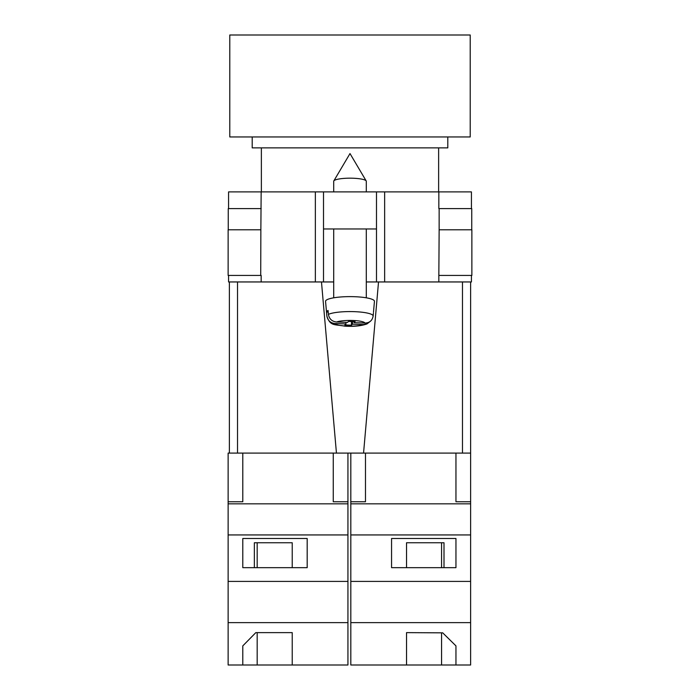 <?xml version="1.0" encoding="UTF-8"?>
<svg xmlns="http://www.w3.org/2000/svg" width="700" height="700" viewBox="0 0 700 700"><rect width="100%" height="100%" fill="white"/><g stroke="black" fill="none" stroke-linecap="round" stroke-linejoin="round"><path stroke-width="1.05" d="M471.433 275.424L471.433 281.951L366.301 281.951L376.486 281.951L376.486 228.97L323.514 228.97L323.514 281.951L333.699 281.951L315.359 281.951L315.359 191.888L228.568 191.888L228.568 208.6M228.568 275.424L228.568 281.951L315.359 281.951M376.486 228.97L376.486 191.888L323.514 191.888L323.514 228.97M315.359 191.888L323.514 191.888M376.486 191.888L471.433 191.888L471.433 208.6M471.87 275.424L438.839 275.424L439.145 229.784L471.87 229.784L471.87 275.424M261.161 275.424L261.161 281.951M260.724 275.424L228.13 275.424L228.13 229.784L260.855 229.784L260.724 275.424M438.839 208.6L438.839 191.888M260.855 229.784L261.161 191.888M228.252 229.784L228.252 208.6L261.161 208.6M471.748 229.784L471.748 208.6L439.145 208.6L439.145 229.784M333.699 191.888L333.699 181.282A16.301 3.106 0 0 1 333.804 180.941A16.301 3.106 0 0 1 333.996 180.696A16.301 3.106 0 0 1 350 178.176A16.301 3.106 0 0 1 366.196 180.941A16.301 3.106 0 0 1 366.301 181.282L366.301 191.888M352.494 321.545L352.494 324.179L363.414 324.581L367.01 323.916C361.121 325.981 353.692 326.725 344.706 326.139C334.889 324.161 330.269 326.611 326.865 316.067A23.144 4.419 0 0 1 326.865 315.928L326.515 312.016A23.485 4.48 0 0 1 326.944 311.238A23.485 4.48 0 0 1 328.072 310.485L328.414 314.396A23.144 4.419 0 0 1 354.419 311.658A23.144 4.419 0 0 1 373.135 316.059C372.304 320.565 369.582 322.892 364.971 323.059L354.051 322.648L355.084 321.641L348.539 321.396L347.506 322.411L336.586 322C331.975 321.501 329.254 318.964 328.414 314.396M373.485 312.174L374.447 301.368A24.448 4.664 180 0 0 352.546 296.651A24.448 4.664 180 0 0 325.999 300.405A24.448 4.664 180 0 0 325.553 301.368L326.865 316.067M352.494 324.179L351.461 325.194L344.916 324.949L345.949 323.934L335.029 323.531A15.024 2.87 180 0 0 347.13 326.104A15.024 2.87 180 0 0 363.414 324.581M367.01 323.916L370.055 321.536M326.865 315.928C327.696 320.486 330.418 323.024 335.029 323.531M373.406 313.049L373.135 316.059M351.461 321.501L351.461 325.194M345.949 322.35L345.949 323.934M326.515 312.016L328.213 312.078M354.051 321.598L354.051 322.648M347.935 665L228.13 665L228.13 622.624L347.935 622.624L347.935 665M242.795 645.881L242.795 665L242.795 645.881L255.824 632.625L292.224 632.625L292.224 665L292.224 632.625M237.527 281.951L237.527 453.101L228.13 453.101L228.13 622.624M333.261 453.101L333.261 501.76L347.935 501.76L347.935 534.94L228.13 534.94M347.935 534.94L347.935 581.411L228.13 581.411M307.186 538.501L242.795 538.501L242.795 567.665L307.186 567.665L307.186 538.501L307.186 567.665M228.13 501.76L242.795 501.76L242.795 453.101M347.935 503.825L228.13 503.825M347.935 581.411L347.935 622.624M347.935 501.76L347.935 453.101M292.224 567.665L292.224 542.745L254.362 542.745L254.362 567.665M242.795 567.665L242.795 538.501M254.362 542.745L257.18 542.745L257.18 567.665M257.18 632.625L257.18 665M252.201 136.955L252.201 147.875L447.799 147.875L447.799 136.955M229.784 136.955L470.216 136.955L470.216 35L229.784 35L229.784 136.955M470.619 281.951L470.619 453.101L462.472 453.101L462.472 281.951M378.525 281.951L363.554 453.101L462.472 453.101M363.554 453.101L336.446 453.101L321.475 281.951M237.527 453.101L336.446 453.101M229.381 453.101L229.381 281.951M470.619 622.624L350.814 622.624L350.814 665L470.619 665L470.619 453.101M455.954 645.872L455.954 665L455.954 645.872L442.706 632.844L406.534 632.625L406.534 665L406.534 632.625M444.001 567.665L444.001 542.745L406.534 542.745L406.534 567.665M455.954 567.665L455.954 538.501L455.954 567.665L391.562 567.665L391.562 538.501L455.954 538.501M350.814 622.624L350.814 501.76L365.488 501.76L365.488 453.101M350.814 503.825L470.619 503.825M470.619 501.76L455.954 501.76L455.954 453.101L455.954 501.76M350.814 581.411L470.619 581.411M391.562 567.665L391.562 538.501M350.814 534.94L470.619 534.94M350.814 501.76L350.814 453.101M441.569 567.665L441.569 542.745L444.001 542.745M441.569 632.835L441.569 665M384.641 281.951L384.641 191.888M438.839 281.951L438.839 275.424M364.971 323.059A15.024 2.87 180 0 0 352.87 320.477A15.024 2.87 180 0 0 336.586 322M366.196 180.941L350 153.571L333.804 180.941M333.699 228.97L333.699 297.815M366.301 228.97L366.301 297.815M438.629 147.875L438.629 191.888M261.371 147.875L261.371 191.888"/></g></svg>
